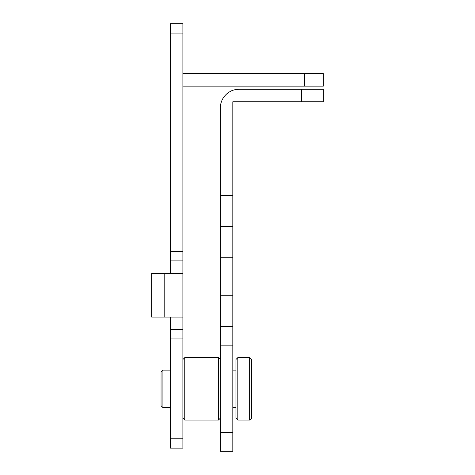 <?xml version="1.0" encoding="UTF-8"?>
<svg xmlns="http://www.w3.org/2000/svg" width="475" height="475" viewBox="0 0 475 475"><rect width="100%" height="100%" fill="white"/><g stroke="black" fill="none" stroke-linecap="round" stroke-linejoin="round"><path stroke-width="0.71" d="M170.412 273.386L170.412 23.75L182.893 23.75L182.893 448.127L170.412 448.127L170.412 317.068M182.893 73.678L323.315 73.678L323.315 86.159L182.893 86.159M182.893 329.555L170.412 329.555M182.893 317.068L151.685 317.068L151.685 273.386L164.172 273.386L164.172 317.068M164.172 273.386L182.893 273.386M170.412 260.906L182.893 260.906M249.672 357.639L251.542 359.51L251.542 418.172L249.672 420.048L237.815 420.048L237.815 357.639L249.672 357.639L249.672 420.048M237.815 420.048L235.938 418.172L235.938 359.51L237.815 357.639M218.464 388.841L218.464 420.048L184.763 420.048L184.763 357.639L218.464 357.639L218.464 388.841M170.412 407.562L162.919 407.562L162.919 370.12L170.412 370.12M162.919 407.562L161.049 405.692L161.049 371.99L162.919 370.12M232.821 326.432L232.821 101.763L323.315 101.763L323.315 89.276L239.062 89.276A18.721 18.721 0 0 0 220.335 108.003L220.335 326.432L232.821 326.432L232.821 451.25L220.335 451.25L220.335 326.432M232.821 226.581L220.335 226.581M304.588 73.678L304.588 86.159M182.893 438.769L170.412 438.769M170.412 338.912L182.893 338.912M182.893 251.542L170.412 251.542M170.412 33.113L182.893 33.113M232.821 432.529L220.335 432.529M220.335 345.153L232.821 345.153M232.821 295.23L220.335 295.23M220.335 257.783L232.821 257.783M232.821 195.373L220.335 195.373M301.471 89.276L301.471 101.763M235.938 407.562L232.821 407.562M235.938 370.12L232.821 370.12M220.335 418.172L218.464 420.048M220.335 359.51L218.464 357.639M182.893 418.172L184.763 420.048M182.893 359.51L184.763 357.639"/></g></svg>
